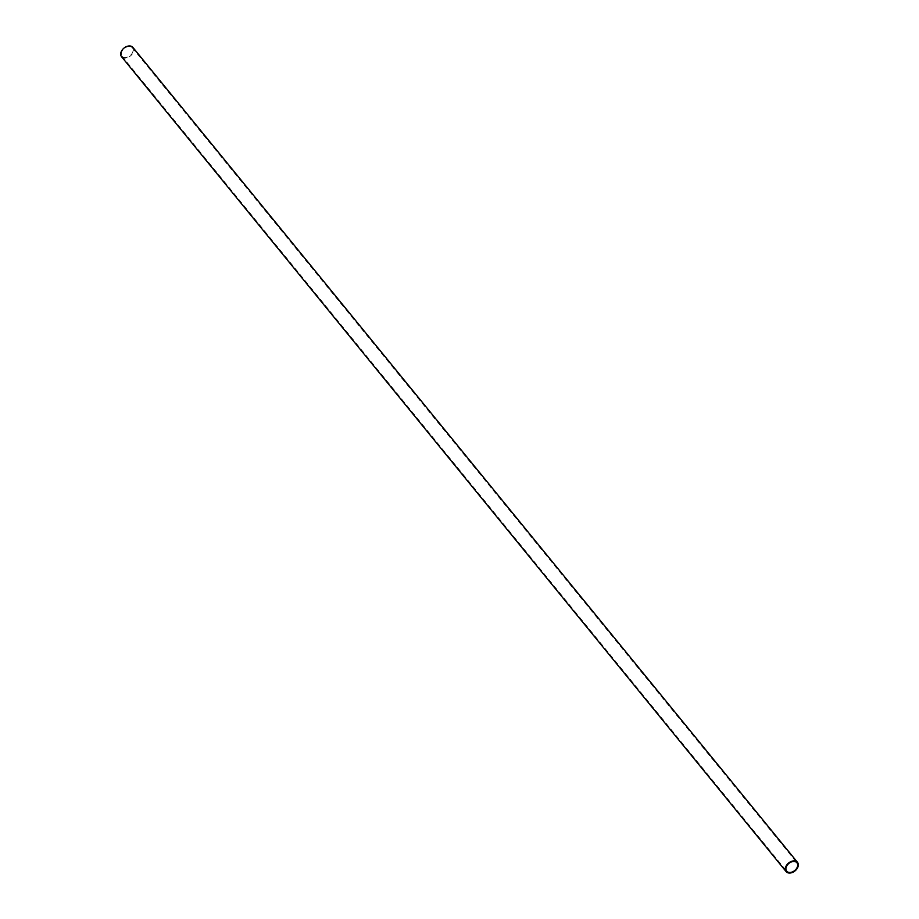 <?xml version="1.0" encoding="UTF-8"?>
<svg xmlns="http://www.w3.org/2000/svg" width="919" height="919" viewBox="0 0 919 919"><rect width="100%" height="100%" fill="white"/><g stroke="black" fill="none" stroke-linecap="round" stroke-linejoin="round"><path stroke-width="0.69" stroke-dasharray="4.59 3.45" d="M121.515 56.668A7.329 5.089 140.8 0 0 124.812 58.115A7.329 5.089 140.8 0 0 132.129 54.198A7.329 5.089 140.8 0 0 132.887 47.397M129.349 46.536A6.628 4.595 140.8 0 0 122.744 50.074A6.628 4.595 140.8 0 0 122.066 56.22A6.628 4.595 140.8 0 0 125.041 57.529A6.628 4.595 140.8 0 0 131.658 53.991A6.628 4.595 140.8 0 0 132.336 47.845A6.628 4.595 140.8 0 0 129.349 46.536M122.066 56.22L786.664 871.155M132.336 47.845L796.934 862.78"/><path stroke-width="1.38" d="M797.485 862.332L132.887 47.397A7.329 5.089 140.8 0 0 129.579 45.95A7.329 5.089 140.8 0 0 122.273 49.867A7.329 5.089 140.8 0 0 121.515 56.668L786.113 871.603A7.329 5.089 140.8 0 0 789.421 873.05A7.329 5.089 140.8 0 0 796.727 869.133A7.329 5.089 140.8 0 0 797.485 862.332A7.329 5.089 140.8 0 0 794.188 860.885A7.329 5.089 140.8 0 0 786.871 864.802A7.329 5.089 140.8 0 0 786.113 871.603M793.959 861.471A6.628 4.595 140.8 0 0 787.342 865.009A6.628 4.595 140.8 0 0 786.664 871.155A6.628 4.595 140.8 0 0 789.651 872.464A6.628 4.595 140.8 0 0 796.256 868.926A6.628 4.595 140.8 0 0 796.934 862.78A6.628 4.595 140.8 0 0 793.959 861.471"/></g></svg>
